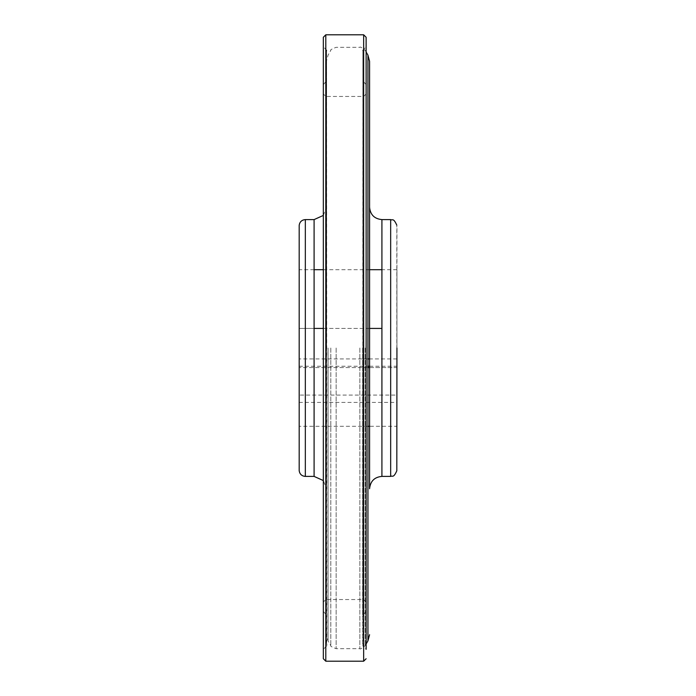<?xml version="1.0" encoding="UTF-8"?>
<svg xmlns="http://www.w3.org/2000/svg" width="696" height="696" viewBox="0 0 696 696"><rect width="100%" height="100%" fill="white"/><g stroke="black" fill="none" stroke-linecap="round" stroke-linejoin="round"><path stroke-width="0.52" stroke-dasharray="3.48 2.61" d="M326.85 50.582L323.335 46.684L323.335 649.316L326.581 646.071L326.581 49.929L326.85 645.418M323.335 37.262L323.335 658.738M366.122 37.262L366.122 649.316L366.122 46.684L366.122 649.316L362.886 646.071L362.886 49.929L362.616 645.418M362.616 348L362.616 615.334L362.616 348M366.122 348L366.122 84.564L366.122 348M396.938 469.365L396.938 226.635M367.932 367.575L299.062 367.575L396.938 367.575L396.938 269.7L396.938 426.3L369.576 426.3M369.576 367.575L396.938 367.575L396.938 426.3M396.938 358.927L369.576 358.927M367.932 358.927L299.062 358.927L299.062 269.7L299.062 328.425L314.096 328.425M323.335 328.425L369.576 328.425M381.913 328.425L299.062 328.425L299.062 426.3L299.062 395.093L396.938 395.093M326.424 348L326.424 61.291L326.424 488.731L323.335 480.571M299.062 469.365L299.062 226.635M299.062 358.927L299.062 395.093M369.576 348L369.576 68.478L369.576 348M299.062 366.253L367.932 366.253M369.576 366.253L396.938 366.253M299.062 402.418L396.938 402.418M325.806 34.8L325.806 661.2M363.66 34.8L363.66 661.2M362.886 348L362.886 614.672L362.886 348M363.66 348L363.66 599.543L363.66 348M314.096 476.403L314.096 219.597M305.327 476.403L305.327 219.597M299.184 470.774L299.184 225.226M396.816 470.774L396.816 225.226M390.673 476.403L390.673 219.597M381.913 476.403L381.913 219.597M367.932 640.877L367.932 55.123M365.191 348L365.191 645.61L365.191 348M359.849 348L359.849 648.689L359.849 348M336.151 348L336.151 648.689L336.151 348M330.809 348L330.809 645.61L330.809 348M328.077 348L328.077 640.877L328.077 348M366.122 602.014L363.66 599.543L325.806 599.543L323.335 602.014M366.122 93.986L363.66 96.457L325.806 96.457L323.335 93.986M323.335 611.436L326.85 615.334M323.335 84.564L326.85 80.666M362.616 50.582L366.122 46.684M366.122 611.436L362.616 615.334M366.122 84.564L362.616 80.666M396.938 269.7L381.913 269.7M369.576 269.7L323.335 269.7M314.096 269.7L299.062 269.7M323.335 215.429L326.424 207.269M367.932 426.3L299.062 426.3M366.122 52.009L365.191 50.39C361.798 47.528 360.015 46.502 359.849 47.311L336.151 47.311C331.853 48.938 330.078 49.964 330.809 50.39L328.077 55.123L326.424 61.291M366.122 643.991L365.191 645.61C361.798 648.472 360.015 649.498 359.849 648.689L336.151 648.689C331.853 647.062 330.078 646.036 330.809 645.61L328.077 640.877L326.424 634.708"/><path stroke-width="1.04" d="M323.335 649.316L323.335 46.684M325.806 34.8L325.806 661.2L323.335 658.738L323.335 37.262L325.806 34.8L363.66 34.8L366.122 37.262L366.122 649.316M396.938 348L396.816 470.774L396.938 348M369.576 358.927L367.932 358.927M314.096 328.425L323.335 328.425M369.576 328.425L381.913 328.425M299.184 470.774L299.184 225.226L299.184 470.774C299.785 474.228 301.829 476.108 305.327 476.403L305.327 219.597L314.096 219.597L314.096 476.403L323.335 480.571M369.576 367.575L367.932 367.575M367.932 366.253L369.576 366.253M325.806 661.2L363.66 661.2L363.66 34.8M396.816 225.226C393.327 217.335 392.318 220.684 390.673 219.597L390.673 476.403C392.318 475.316 393.327 478.665 396.816 470.774M390.673 219.597L381.913 219.597L381.913 476.403C374.491 477.065 370.376 481.171 369.576 488.731L369.576 61.283L367.932 55.123L367.932 640.877L369.576 634.717M363.66 661.2L366.122 658.738M381.913 269.7L369.576 269.7M323.335 269.7L314.096 269.7M314.096 219.597L323.335 215.429M314.096 476.403L305.327 476.403M299.184 225.226C299.785 221.772 301.829 219.893 305.327 219.597M369.576 426.3L367.932 426.3M390.673 476.403L381.913 476.403M381.913 219.597C374.422 218.866 370.315 214.76 369.576 207.269M367.932 55.123L366.122 52.009M367.932 640.877L366.122 643.991"/></g></svg>
